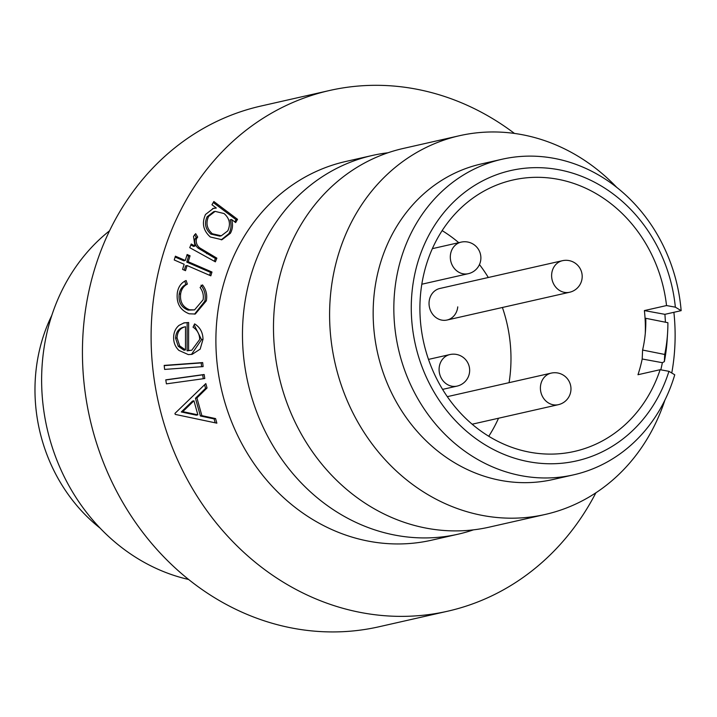 <?xml version="1.0" encoding="UTF-8"?>
<svg xmlns="http://www.w3.org/2000/svg" width="717" height="717" viewBox="0 0 717 717"><rect width="100%" height="100%" fill="white"/><g stroke="black" fill="none" stroke-linecap="round" stroke-linejoin="round"><path stroke-width="1.08" d="M459.454 135.719L403.339 148.437A194.164 171.596 77.2 0 0 274.53 306.329A194.164 171.596 77.2 0 0 489.146 527.156L545.27 514.439A194.164 171.596 -102.8 0 1 330.645 293.62A194.164 171.596 -102.8 0 1 459.454 135.719A194.164 171.596 -102.8 0 1 616.701 187.325M660.814 369.829A161.8 142.997 77.2 0 0 662.356 362.694L664.354 361.628L664.713 354.458L642.593 350.048A114.881 101.527 77.2 0 0 645.569 329.65A114.881 101.527 77.2 0 0 645.766 318.294L667.885 322.704A140.666 124.31 77.2 0 1 667.59 332.975L667.195 339.329A160.115 141.5 77.2 0 1 666.667 345.881A160.115 141.5 77.2 0 1 664.354 361.628L667.195 339.329M473.462 529.854A194.164 171.596 -102.8 0 1 458.136 534.183A194.164 171.596 -102.8 0 1 243.52 313.356A194.164 171.596 -102.8 0 1 372.329 155.464A194.164 171.596 -102.8 0 1 388.014 152.766M562.433 260.701A16.177 14.295 77.2 0 0 551.705 273.858A16.177 14.295 77.2 0 0 564.422 292.357A16.177 14.295 77.2 0 0 569.585 292.258A16.177 16.177 0 0 0 568.931 260.567A16.177 16.177 0 0 0 562.433 260.701L439.862 288.476A16.177 14.295 77.2 0 0 429.125 301.633A16.177 14.295 77.2 0 0 447.014 320.033A16.177 14.295 77.2 0 0 457.751 306.876M675.351 307.172A148.858 131.552 77.2 0 0 543.665 167.859A148.858 131.552 77.2 0 0 412.069 291.586A148.858 131.552 77.2 0 0 514.681 458.235A148.858 131.552 77.2 0 0 668.943 371.316L674.751 374.803A161.8 142.997 -102.8 0 1 573.555 474.851A161.8 142.997 -102.8 0 1 394.708 290.833A161.8 142.997 -102.8 0 1 502.052 159.246A161.8 142.997 -102.8 0 1 681.15 310.658L675.351 307.172L666.532 305.559A139.152 122.974 77.2 0 0 512.96 180.003A139.152 122.974 77.2 0 0 420.655 293.163A139.152 122.974 77.2 0 0 574.46 451.423A139.152 122.974 77.2 0 0 660.124 369.703L637.978 374.722A139.152 122.974 77.2 0 0 642.199 359.002L662.356 362.694M488.743 436.277A139.152 122.974 77.2 0 0 498.53 418.235M509.07 382.672A139.152 122.974 77.2 0 0 510.235 373.727A139.152 122.974 77.2 0 0 502.402 307.485M188.571 579.47A194.164 171.596 -102.8 0 1 42.67 358.867A194.164 171.596 -102.8 0 1 109.567 230.784M51.839 315.31A161.8 142.997 77.2 0 0 35.85 372.141A161.8 142.997 77.2 0 0 100.048 528.088M595.89 492.794A266.975 235.938 -102.8 0 1 447.641 611.216A266.975 235.938 -102.8 0 1 152.542 307.584A266.975 235.938 -102.8 0 1 329.65 90.476A266.975 235.938 -102.8 0 1 514.465 133.434M447.641 611.216L378.97 626.775A266.975 235.938 -102.8 0 1 83.871 323.143A266.975 235.938 -102.8 0 1 260.979 106.035L329.65 90.476M573.555 474.851L552.888 479.539A161.8 142.997 -102.8 0 1 374.032 295.512A161.8 142.997 -102.8 0 1 481.376 163.933L502.052 159.246M673.89 312.298A194.164 171.596 -102.8 0 1 674.079 356.546A194.164 171.596 -102.8 0 1 671.766 373.01M665.385 322.202A161.8 142.997 77.2 0 0 664.901 314.333L681.15 310.658M458.136 534.183L431.553 540.206A194.164 171.596 -102.8 0 1 216.937 319.379A194.164 171.596 -102.8 0 1 345.746 161.486L372.329 155.464M216.866 258.156L215.378 261.83L189.745 247.67L191.233 243.995L194.979 246.065L193.518 236.359L195.678 233.661L197.704 237.076L196.485 238.725C195.732 242.31 196.772 245.339 199.604 247.804L216.866 258.156L215.387 258.487L214.284 261.221M182.575 269.404L184.144 264.268L174.24 259.975L175.396 256.184L185.3 260.477L187.128 254.508L190.068 255.79L188.239 261.75L211.981 272.039L210.825 275.83L187.083 265.541L185.515 270.676L182.575 269.404M189.207 313.804C180.146 310.255 176.194 303.246 177.323 292.769C178.291 286.8 181.222 282.713 186.124 280.517L187.352 284.111C183.633 286.029 181.401 289.265 180.648 293.836C179.779 301.776 182.772 307.091 189.62 309.78L194.549 309.887L203.099 299.796C203.825 295.279 202.821 291.183 200.097 287.508L202.472 284.882C206.129 289.578 207.41 294.893 206.317 300.835L195.293 314.01L189.207 313.804M188.58 350.514L191.762 350.228L199.711 339.455C199.541 334.068 197.318 329.972 193.034 327.176L194.63 323.896C200.115 327.337 202.902 332.473 203.001 339.32L200.151 349.143L192.201 354.315L188.365 354.61L178.9 350.398C175.369 347.01 173.613 342.789 173.639 337.716C173.631 332.5 175.441 328.377 179.071 325.339L184.17 322.847L188.634 322.498L188.58 350.514L187.101 350.846L191.762 350.228M216.866 423.164L175.235 414.399L174.957 413.395L205.815 383.577L207.043 387.987L196.933 397.944L201.88 415.654L215.584 418.585L216.866 423.164M204.157 374.507L204.784 378.522L166.407 383.855L165.77 379.84L204.157 374.507L202.678 374.839L203.287 378.728M202.678 362.587L203.108 366.602L164.614 369.416L164.184 365.401L202.678 362.587L201.199 362.927L201.602 366.71M216.328 208.029L211.972 204.757L213.845 201.504L237.533 219.33L235.66 222.575L231.591 219.51C233.115 224.448 232.711 229.046 230.372 233.303L221.983 239.711L210.314 236.995C203.225 230.614 201.629 223.104 205.519 214.464L213.415 208.36L216.328 208.029L212.68 208.548M660.124 369.703L668.943 371.316M664.91 400.095A194.164 171.596 -102.8 0 1 545.27 514.439M645.282 333.423A139.152 122.974 77.2 0 0 645.372 327.248A139.152 122.974 77.2 0 0 644.377 310.578L666.532 305.559M488.313 277.497A139.152 122.974 77.2 0 0 479.458 264.546M458.746 242.678A139.152 122.974 77.2 0 0 442.147 230.623M664.901 314.333L644.377 310.578M645.372 327.248L645.766 318.294M642.593 350.048L642.199 359.002M664.713 354.458A140.666 124.31 77.2 0 0 667.59 332.975M204.578 384.769L205.564 388.318L207.043 387.987M205.564 388.318L195.454 398.276L196.933 397.944M195.454 398.276L200.401 415.985L201.88 415.654M200.401 415.985L214.105 418.916L215.584 418.585M214.105 418.916L215.199 422.815M193.94 400.785L192.461 401.126L181.293 411.97L196.386 415.179L197.865 414.838L193.94 400.785L182.772 411.639L197.865 414.838M181.293 411.97L182.772 411.639M165.788 379.965L202.678 374.839M164.211 365.625L201.199 362.927M194.146 324.9L201.522 339.652L203.001 339.32M201.522 339.652L191.448 354.467M183.453 323.035L188.634 322.498M187.155 322.838L187.101 350.846M185.515 326.71L184.036 327.051C178.694 328.314 175.88 332.043 175.593 338.218L178.228 346.248L183.991 350.255L185.47 349.923L185.515 326.71C180.173 327.983 177.359 331.702 177.072 337.886L179.707 345.917L185.47 349.923M178.228 346.248L179.707 345.917M175.593 338.218L177.072 337.886M184.735 281.109L185.882 284.443L187.352 284.111M185.882 284.443C182.154 286.361 179.922 289.605 179.169 294.167L180.648 293.836M179.169 294.167C178.309 302.108 181.293 307.423 188.141 310.111L189.62 309.78M188.141 310.111L194.549 309.887M200.993 285.223C204.65 289.91 205.931 295.225 204.838 301.167L206.317 300.835M204.838 301.167L194.549 314.154M175.136 257.045L183.83 260.809L185.3 260.477M186.859 255.377L188.589 256.121L190.068 255.79M188.589 256.121L186.761 262.09L188.239 261.75M186.761 262.09L210.502 272.379L211.981 272.039M210.502 272.379L209.606 275.301M184.296 270.148L185.604 265.873L187.083 265.541M190.856 244.936L193.509 246.397L194.979 246.065M194.603 234.665L196.225 237.408L197.704 237.076M196.225 237.408L195.006 239.057L196.485 238.725M195.006 239.057C194.253 242.651 195.293 245.68 198.125 248.136L199.604 247.804M198.125 248.136L215.387 258.487M213.263 202.517L236.054 219.662L237.533 219.33M236.054 219.662L234.764 221.903M230.372 233.303L228.902 233.643C231.232 229.377 231.636 224.78 230.112 219.841L231.591 219.51M228.902 233.643L221.221 239.863M215.127 211.381L213.648 211.712L207.123 216.749C204.13 223.399 205.376 229.18 210.852 234.092L219.805 236.135L221.284 235.803L227.773 230.874C230.847 224.179 229.61 218.407 224.08 213.549L215.127 211.381L208.602 216.417C205.609 223.068 206.855 228.848 212.331 233.76L221.284 235.803M207.123 216.749L208.602 216.417M210.852 234.092L212.331 233.76M206.72 253.701L208.19 253.361M540.484 386.275A16.177 14.295 77.2 0 0 553.201 404.773A16.177 14.295 77.2 0 0 558.364 404.675A16.177 16.177 0 0 0 570.893 390.505A16.177 16.177 0 0 0 551.212 373.118A16.177 14.295 77.2 0 0 540.484 386.275M449.9 354.557A16.177 14.295 77.2 0 0 439.171 367.713A16.177 14.295 77.2 0 0 451.898 386.212A16.177 14.295 77.2 0 0 457.052 386.113A16.177 16.177 0 0 0 456.397 354.422A16.177 16.177 0 0 0 449.9 354.557L428.479 359.405M463.119 273.795A16.177 14.295 77.2 0 0 468.273 273.697A16.177 16.177 0 0 0 480.802 259.527A16.177 16.177 0 0 0 461.121 242.14A16.177 14.295 77.2 0 0 450.393 255.297A16.177 14.295 77.2 0 0 463.119 273.795M447.014 320.033L569.585 292.258M447.291 396.662L551.212 373.118M472.136 424.213L558.364 404.675M442.568 389.394L457.052 386.113M421.811 284.228L468.273 273.697M432.36 248.656L461.121 242.14"/></g></svg>
